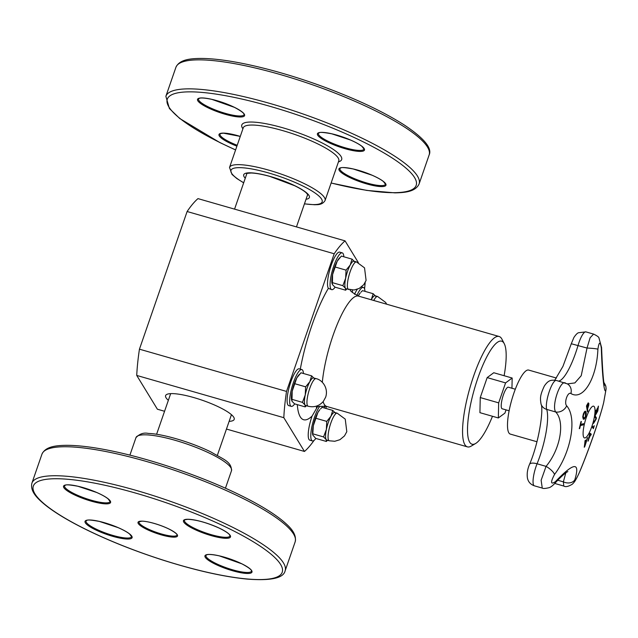 <?xml version="1.0" encoding="UTF-8"?>
<svg xmlns="http://www.w3.org/2000/svg" width="638" height="638" viewBox="0 0 638 638"><rect width="100%" height="100%" fill="white"/><g stroke="black" fill="none" stroke-linecap="round" stroke-linejoin="round"><path stroke-width="0.96" d="M506.046 409.891L504.929 413.105L498.342 417.962L498.669 402.857L505.583 382.896L512.17 378.031L511.955 388.247M509.116 410.776L502.162 408.775A11.213 2.712 -74 0 1 502.648 397.251A11.213 2.712 -74 0 1 508.358 387.218L515.305 389.212M536.941 441.743L510.312 434.095A33.304 8.055 -74 0 1 508.853 432.851A33.304 8.055 -74 0 1 512.808 396.389A33.304 8.055 -74 0 1 528.695 370.08L556.456 378.055M590.589 434.956A305.116 250.287 175.1 0 1 588.818 438.792A306.057 261.149 40.1 0 1 588.34 440.762A305.116 137.298 -171.2 0 1 588.013 441.193A306.104 260.017 -140.3 0 0 589.855 433.154A306.096 17.744 16.9 0 1 591.259 434.143A305.116 295.825 115 0 1 590.908 435.172A306.057 15.511 -163.3 0 0 590.589 434.956L590.517 434.933A305.036 250.224 175.1 0 1 588.746 438.769A305.985 261.086 40.1 0 1 588.268 440.746A305.036 137.266 -171.2 0 1 588.053 441.025M589.847 433.178A306.025 17.744 16.9 0 1 591.187 434.127A305.036 295.753 115 0 1 590.844 435.132M589.823 434.382L589.751 434.366A305.985 261.397 40.2 0 1 588.962 437.82L589.034 437.835A305.203 250.359 -4.9 0 0 590.445 434.765A306.057 14.371 -163.3 0 0 589.823 434.382A306.057 261.46 40.2 0 1 589.034 437.835M585.676 416.654L584.432 419.014L583.236 418.975L582.733 416.901L583.379 413.799L584.631 411.438L585.844 411.478L586.33 413.544L585.676 416.654L584.36 418.999L583.164 418.959M583.666 419.294L583.236 418.975M585.445 412.658L584.536 412.523L583.65 414.11L583.228 416.279L583.658 417.802C583.937 418.695 584.536 418.209 585.437 416.335L585.445 412.658L584.464 412.499L585.373 412.634L584.464 412.499L583.156 416.263L584.001 418.081M585.413 411.159L586.258 413.528L585.604 416.63M585.373 411.151L585.772 411.462M598.34 406.286A304.812 250.726 37.2 0 1 597.726 410.976A306.16 157.57 -172.6 0 1 595.35 415.171M597.367 408.256A305.131 250.981 37.2 0 1 596.929 411.654L597.001 411.677A306.24 157.61 7.4 0 0 597.662 410.481A304.988 250.87 -142.8 0 0 598.149 406.629A306.232 157.602 7.4 0 0 598.436 406.111A304.892 250.782 37.2 0 1 597.798 410.992A306.232 157.602 -172.6 0 1 595.326 415.354A305.618 251.388 -142.8 0 0 595.956 410.465A306.232 157.602 7.4 0 0 596.259 409.955A305.546 251.324 37.2 0 1 595.772 413.807A306.24 157.61 7.4 0 0 596.713 412.196A305.299 251.117 -142.8 0 0 597.168 408.599A306.232 157.602 7.4 0 0 597.463 408.089A305.211 251.045 37.2 0 1 597.001 411.677M596.171 410.106A305.466 251.26 37.2 0 1 595.701 413.783L595.772 413.807M580.684 424.445A306.248 55.721 13.4 0 0 583.539 423.688A305.618 291.279 67.8 0 1 583.26 424.852A306.248 55.721 -166.6 0 1 580.405 425.618A304.988 290.681 67.8 0 1 579.679 428.561A306.224 55.713 -166.6 0 1 579.28 428.656A304.892 290.585 -112.2 0 0 580.963 421.59A306.224 55.713 13.4 0 0 581.362 421.495A304.988 290.681 67.8 0 1 580.684 424.445L580.612 424.422A304.916 290.601 67.8 0 0 581.282 421.511M583.451 423.712A305.538 291.199 67.8 0 1 583.188 424.836A306.168 55.705 -166.6 0 1 580.333 425.594A304.916 290.601 67.8 0 1 579.607 428.537A306.144 55.705 -166.6 0 1 579.296 428.616M595.222 416.128A306.001 43.615 18.1 0 1 596.355 417.874A304.812 290.593 68 0 1 596.051 419.134A306.009 146.86 -171.8 0 1 593.547 423.193M595.98 418.719A306.12 41.231 -162 0 0 594.967 417.26A305.618 291.359 -112 0 0 595.238 416.072A306.081 43.623 18.1 0 1 596.426 417.898A304.892 290.665 68 0 1 596.123 419.158A306.088 146.892 -171.8 0 1 593.492 423.401A305.618 291.359 -112 0 0 593.803 422.157A306.128 144.34 8.4 0 0 595.98 418.719M587.853 410.96A305.618 240.965 177.4 0 1 587.407 411.869A306.232 173.177 -154.1 0 0 586.474 406.031A304.892 240.39 -2.6 0 0 587.311 404.317L588.236 402.897L588.866 403.487L587.909 408.025A305.379 240.781 177.4 0 1 587.534 408.798A306.24 173.177 25.9 0 1 587.853 410.96L587.781 410.944A305.538 240.909 177.4 0 1 587.391 411.741M588.419 404.452L587.965 404.037L588.348 404.436L587.965 404.037L587.335 405.026A304.908 240.406 177.4 0 1 586.968 405.776A306.168 173.137 25.9 0 1 587.359 408.113L587.431 408.137A305.299 240.717 -2.6 0 0 587.734 407.515L588.419 404.452L588.037 404.053L587.407 405.05A304.988 240.47 177.4 0 1 587.04 405.8L586.968 405.776M588.236 402.897L588.866 403.487L588.722 405.361L587.837 408.009A305.299 240.717 177.4 0 1 587.462 408.775A306.168 173.137 25.9 0 1 587.781 410.944M588.164 402.873L588.794 403.463M587.04 405.8A306.24 173.177 25.9 0 1 587.431 408.137M594.145 425.745A306.168 38.136 17.8 0 1 594.193 425.825A304.828 293.32 134.2 0 1 593.308 428.592M592.535 426.288A306.168 38.136 17.8 0 1 593.476 427.588L593.547 427.604A304.988 293.48 -45.8 0 0 594.161 425.682A306.24 38.144 17.8 0 1 594.265 425.841A304.9 293.392 134.2 0 1 593.356 428.672A306.24 38.144 -162.2 0 0 592.255 427.149A305.618 294.086 -45.8 0 0 592.55 426.24A306.248 38.144 17.8 0 1 593.547 427.604M584.703 446.712A304.892 142.473 -171.6 0 1 584.264 447.246A306.088 199.83 -151.6 0 0 585.054 440.675A305.618 142.816 8.4 0 0 585.501 440.148A306.128 202.039 28.7 0 1 584.831 445.643A306.12 292.427 -110.3 0 0 587.223 438.083A305.618 142.816 8.4 0 0 587.63 437.572A306.081 292.81 71 0 1 584.703 446.712L584.631 446.688A304.812 142.441 -171.6 0 1 584.28 447.118M587.502 437.732A306.001 292.73 71 0 1 584.631 446.688M585.421 440.244A306.049 201.983 28.7 0 1 584.759 445.627L584.831 445.643M604.417 385.352C603.396 381.795 602.455 369.203 601.578 347.566A9.187 2.281 178 0 1 601.578 347.566A9.187 2.281 178 0 1 601.323 348.133C602.224 376.085 604.353 395.432 605.933 389.938L603.747 402.187C600.829 415.346 588.587 450.731 579.567 472.008C577.294 477.543 572.828 484.88 574.814 479.816C580.389 461.577 573.897 462.207 555.331 481.73A9.187 4.769 41.8 0 1 554.629 483.612C563.84 473.356 568.243 471.243 567.828 471.641L567.82 471.641M555.331 481.73C550.626 484.832 550.363 482.408 554.526 474.465C571.177 452.438 577.254 417.659 566.664 405.824C563.793 402.849 567.788 391.341 570.922 393.526C583.108 401.007 596.761 378.43 597.902 349.193A9.187 0.774 -176.8 0 0 587.024 348.053L581.218 375.718L574.878 382.92L567.485 383.909L556.328 380.447A15.695 3.796 -74 0 0 549.135 391.923A15.695 3.796 -74 0 0 546.686 409.389A9.187 8.398 -18.1 0 1 541.056 404.125C540.147 398.375 539.812 395.727 544.318 386.07C548.624 379.562 551.671 379.945 556.328 380.447M586.29 417.539A16.54 4.003 -74 0 1 591.011 407.841A16.54 4.003 -74 0 1 594.943 412.634A16.54 4.003 -74 0 1 589.041 433.178A16.54 4.003 -74 0 1 583.172 435.156A16.54 4.003 -74 0 1 586.29 417.539M601.578 347.566L598.97 337.965C598.915 337.095 597.12 335.803 593.587 334.089L590.102 337.781L587.024 348.053L571.289 343.746L573.905 337.47C575.811 334.655 577.35 333.076 578.522 332.733L585.891 331.88A15.695 3.796 -74 0 0 578.036 345.477A41.055 9.937 106 0 1 558.609 381.101M565.635 383.191C560.682 378.749 551.328 405.68 555.666 411.965C565.244 421.678 560.427 449.248 546.056 466.37L541.128 480.27L542.26 488.086C542.938 488.716 545.203 488.588 549.055 487.695C550.514 487.28 552.372 485.917 554.629 483.612M565.81 472.878L563.37 481.85A9.187 7.026 20.7 0 0 574.814 479.816M557.756 480.231L563.37 481.85L563.777 486.036C565.571 487.201 568.45 486.563 572.414 484.13C574.328 482.089 575.428 481.267 579.767 471.618A9.187 5.407 -157.2 0 1 579.567 472.008M579.783 471.57A9.187 5.407 -157.2 0 1 579.767 471.618C587.622 453.179 599.943 418.52 603.707 402.387A9.187 7.975 -167 0 0 603.747 402.187M554.526 474.465A9.187 2.911 -144.1 0 0 546.056 466.37L537.068 463.786A41.055 9.937 106 0 0 546.686 409.389L555.666 411.965A9.187 7.632 142 0 0 566.664 405.824M603.644 402.634A9.187 7.975 -167 0 0 603.707 402.387L606.1 388.893L605.837 386.142L603.875 382.353M570.922 393.526A9.187 8.103 -62.9 0 0 567.102 383.749M603.923 382.712A9.187 9.052 18.4 0 1 605.933 389.938M498.342 417.962L479.92 412.674L480.255 397.57L487.169 377.6L493.756 372.736L512.17 378.031M487.169 377.6L505.583 382.896M480.255 397.57L498.669 402.857M348.563 289.532A14.355 3.477 -74 0 1 347.933 288.99A14.355 3.477 -74 0 1 350.126 271.804A14.355 3.477 -74 0 1 356.49 261.931L364.537 267.864L366.092 280.433L363.78 284.644L359.21 288.44L354.09 290.003L346.067 288.815A14.355 3.477 -74 0 1 345.437 288.272A14.355 3.477 -74 0 1 345.652 278.248A14.355 3.477 -74 0 1 350.246 264.985L352.04 259.14L341.378 256.077L337.191 261.237L332.597 274.492L332.382 284.524L334.966 287.14L345.629 290.202L345.437 288.272L342.853 285.664L332.191 282.602M356.49 261.931L353.994 261.213A14.355 3.477 106 0 0 350.246 264.985L346.059 270.137L335.397 267.075M342.853 285.664L345.652 278.248L346.059 270.137M346.817 289.03L345.629 290.202M352.04 259.14L354.624 261.755M332.015 283.543A14.355 3.477 -74 0 1 331.959 283.296A14.355 3.477 -74 0 1 332.597 274.492A14.355 3.477 -74 0 1 337.191 261.237A14.355 3.477 -74 0 1 339.105 258.406L339.871 257.585M331.688 289.66L328.371 288.344A19.14 4.633 -74 0 1 328.283 288.209A19.14 4.633 -74 0 1 330.556 267.25A19.14 4.633 -74 0 1 339.687 252.13L342.263 252.871A19.14 4.633 106 0 0 333.124 267.992A19.14 4.633 106 0 0 330.851 288.95A19.14 4.633 106 0 0 331.688 289.66A19.14 4.633 106 0 0 335.117 287.18M343.85 256.787A19.14 4.633 106 0 0 342.263 252.871M308.154 406.231A14.355 3.477 -74 0 1 307.524 405.696A14.355 3.477 -74 0 1 309.717 388.51A14.355 3.477 -74 0 1 316.081 378.637C322.174 379.809 328.666 387.976 325.683 397.131L323.37 401.35C319.271 406.047 314.199 407.674 308.154 406.231L305.658 405.513A14.355 3.477 -74 0 1 305.028 404.978A14.355 3.477 -74 0 1 305.243 394.946A14.355 3.477 -74 0 1 309.837 381.684L311.631 375.846L300.969 372.783L296.782 377.935L292.188 391.198L291.973 401.23L294.557 403.838L305.211 406.9L305.028 404.978L302.444 402.363L291.781 399.308M316.081 378.637L313.577 377.919A14.355 3.477 106 0 0 309.837 381.684L305.65 386.835L294.987 383.773M302.444 402.363L305.243 394.946L305.65 386.835M306.407 405.728L305.211 406.9M311.631 375.846L314.207 378.454M291.598 400.241A14.355 3.477 -74 0 1 291.55 399.994A14.355 3.477 -74 0 1 292.188 391.198A14.355 3.477 -74 0 1 296.782 377.935A14.355 3.477 -74 0 1 298.696 375.112L299.461 374.283M291.279 406.366L288.711 405.624A19.14 4.633 -74 0 1 287.874 404.907A19.14 4.633 -74 0 1 290.146 383.948A19.14 4.633 -74 0 1 299.278 368.836L301.846 369.569A19.14 4.633 106 0 0 292.714 384.69A19.14 4.633 106 0 0 290.442 405.648A19.14 4.633 106 0 0 291.279 406.366A19.14 4.633 106 0 0 294.708 403.886M303.441 373.493A19.14 4.633 106 0 0 301.846 369.569M314.04 440.419A113.883 27.554 -74 0 1 304.47 451.457L283.822 417.683A113.883 27.554 -74 0 1 286.526 391.421L334.192 253.764A113.883 27.554 -74 0 1 345.054 240.861L358.349 262.609M326.465 406.39L325.771 408.4M365.183 282.506A113.883 27.554 -74 0 1 364.561 288.91M354.529 294.301A19.14 4.633 -74 0 1 357.312 289.269M319.821 406.223A19.14 4.633 106 0 0 312.413 424.358A19.14 4.633 106 0 0 311.559 440.204A19.14 4.633 106 0 0 312.405 440.922L309.829 440.18A19.14 4.633 -74 0 1 308.991 439.47A19.14 4.633 -74 0 1 312.086 416.064L317.277 407.108M492.472 416.279A53.592 12.967 -74 0 1 475.621 443.482A53.592 12.967 -74 0 1 469.696 442.214A53.592 12.967 -74 0 1 478.165 377.217A53.592 12.967 -74 0 1 504.275 343.715A53.592 12.967 -74 0 1 504.124 375.718M475.621 443.482L471.251 446.082A57.42 13.892 -74 0 1 467.415 446.871A57.42 13.892 -74 0 1 464.903 444.726A57.42 13.892 -74 0 1 471.721 381.851A57.42 13.892 -74 0 1 499.115 336.489A57.42 13.892 -74 0 1 501.946 339.193L504.275 343.715M231.634 414.844A32.426 6.819 19.1 0 1 231.219 415.314M170.45 394.268A32.426 6.819 19.1 0 1 170.418 393.646M229.122 421.367A36.286 7.632 -160.9 0 0 233.915 417.523A36.286 7.632 -160.9 0 0 233.739 417.22A36.286 7.632 -160.9 0 0 201.863 400.106A36.286 7.632 -160.9 0 0 166.965 394.34A36.286 7.632 -160.9 0 0 168.352 400.321M164.564 411.271L157.387 409.213L136.739 375.439L283.822 417.683M226.466 429.055L304.47 451.457M136.739 375.439A113.883 27.554 -74 0 1 139.443 349.177L187.109 211.521A113.883 27.554 -74 0 1 197.971 198.617L345.054 240.861M139.443 349.177L286.526 391.421M187.109 211.521L334.192 253.764M312.405 440.922A19.14 4.633 106 0 0 315.826 438.442M324.559 408.049A19.14 4.633 106 0 0 324.264 405.983M312.724 434.805A14.355 3.477 -74 0 1 312.668 434.558A14.355 3.477 -74 0 1 313.314 425.753A14.355 3.477 -74 0 1 317.899 412.491A14.355 3.477 -74 0 1 319.813 409.668L317.899 412.491L313.314 425.753L312.74 434.933L315.674 438.394L326.337 441.456L326.146 439.534A14.355 3.477 -74 0 1 326.361 429.502A14.355 3.477 -74 0 1 330.955 416.239L332.749 410.401L335.333 413.009M329.272 440.786L326.776 440.068A14.355 3.477 -74 0 1 326.146 439.534L323.562 436.926L326.361 429.502L326.768 421.399L330.955 416.239A14.355 3.477 106 0 1 334.703 412.475L337.199 413.193L345.246 419.126L346.801 431.687L344.488 435.906L339.918 439.702L334.798 441.265L329.272 440.786A14.355 3.477 -74 0 1 328.642 440.252A14.355 3.477 -74 0 1 330.835 423.066A14.355 3.477 -74 0 1 337.199 413.193M327.533 440.292L326.337 441.456M332.749 410.401L322.086 407.339L320.587 408.838M326.768 421.399L316.113 418.337M323.562 436.926L312.907 433.864M364.968 291.351A19.14 4.633 106 0 0 363.381 287.427A19.14 4.633 106 0 0 356.873 295.538M358.197 296.016A14.355 3.477 -74 0 1 358.317 295.793A14.355 3.477 -74 0 1 360.231 292.97L358.197 296.016M373.748 300.482A14.355 3.477 -74 0 1 377.608 296.495L375.112 295.777A14.355 3.477 106 0 0 371.364 299.541L371.244 299.764A14.355 3.477 -74 0 1 371.364 299.541L373.158 293.703L375.742 296.311M373.158 293.703L362.496 290.641L360.996 292.14M529.508 464.408A9.187 3.533 22 0 1 537.068 463.786A15.695 3.796 -74 0 0 534.373 485.821C530.609 484.497 528.312 481.969 527.466 478.229C526.765 473.835 527.443 469.233 529.508 464.408C538.935 442.844 543.831 409.181 541.056 404.125M597.902 349.193C599.114 341.513 600.254 341.155 601.323 348.133M563.737 486.028L555.722 483.724A15.695 3.796 -74 0 1 555.044 483.149M312.086 416.064A76.56 18.526 -74 0 1 297.308 404.628M300.307 369.131A76.56 18.526 -74 0 1 328.371 288.344M352.343 290.083A76.56 18.526 -74 0 1 352.391 292.571M467.415 446.871L326.76 406.47A57.42 13.892 -74 0 1 324.24 404.332A57.42 13.892 -74 0 1 323.099 401.677M322.318 382.337A57.42 13.892 -74 0 1 324.192 368.939A57.42 13.892 -74 0 1 358.46 296.096L499.115 336.489M306.041 199.255A34.747 7.305 -160.9 0 0 278.95 179.214A34.747 7.305 -160.9 0 0 245.263 178.217M246.603 174.349A32.45 6.827 19.1 0 1 246.579 173.56M307.883 194.789A32.45 6.827 19.1 0 1 307.372 195.395M243.692 182.747A48.257 10.152 19.1 0 1 242.719 167.778A48.257 10.152 19.1 0 1 305.044 187.117A48.257 10.152 19.1 0 1 314.079 204.591A48.257 10.152 19.1 0 1 304.47 203.793M229.528 167.459L243.237 127.847A50.554 10.631 19.1 0 1 294.485 134.347A50.554 10.631 19.1 0 1 338.77 160.928L325.061 200.539A50.554 10.631 -160.9 0 0 280.768 173.951A50.554 10.631 -160.9 0 0 229.528 167.459L232.017 174.437L236.802 178.512L243.668 182.835M338.451 161.869A52.85 11.117 -160.9 0 0 295.378 131.763A52.85 11.117 -160.9 0 0 242.911 128.788M235.605 149.898A131.683 27.697 19.1 0 1 183.082 92.127A131.683 27.697 19.1 0 1 358.109 139.363A131.683 27.697 19.1 0 1 394.148 192.684A131.683 27.697 19.1 0 1 331.138 182.978M237.2 145.289A24.116 5.072 19.1 0 1 219.99 134.036C221.051 133.924 217.654 133.892 223.436 133.167L240.279 136.412A24.882 5.232 -160.9 0 0 223.188 133.111A24.882 5.232 -160.9 0 0 236.905 146.15M348.978 177.173A24.882 5.232 -160.9 0 0 385.934 185.275A24.882 5.232 -160.9 0 0 352.423 168.775A24.882 5.232 -160.9 0 0 348.978 177.173M360.295 151.429A24.882 5.232 -160.9 0 0 342.933 137.05A24.882 5.232 -160.9 0 0 319.606 137.226A24.882 5.232 -160.9 0 0 360.295 151.429M234.505 107.359A24.882 5.232 -160.9 0 0 197.549 99.265A24.882 5.232 -160.9 0 0 231.068 115.765A24.882 5.232 -160.9 0 0 234.505 107.359M429.127 154.986C432.349 148.223 424.103 138.247 404.388 125.064C384.1 112.081 357.479 99.456 324.543 87.175C297.452 77.206 271.573 69.59 246.922 64.326C228.284 60.403 212.837 58.441 200.571 58.433C190.355 58.576 179.525 59.446 175.913 67.309A133.98 28.184 19.1 0 1 311.743 84.519A133.98 28.184 19.1 0 1 429.127 154.986L419.086 183.991A133.98 28.184 -160.9 0 0 301.702 113.516A133.98 28.184 -160.9 0 0 165.872 96.306L169.405 108.524L179.764 118.524L219.831 142.561L235.589 149.954M359.944 150.424A24.116 5.072 19.1 0 1 333.562 143.725A24.116 5.072 19.1 0 1 318.402 133.302L318.681 132.999C320.14 133.143 316.807 131.093 331.768 133.813L350.549 140.041C355.709 142.298 359.521 144.419 361.961 146.397L363.979 149.085A24.116 5.072 19.1 0 1 359.944 150.424M349.64 176.463A24.116 5.072 19.1 0 1 339.902 168.472L340.182 168.177C341.641 168.312 338.307 166.271 353.269 168.99L372.042 175.211C377.21 177.476 381.014 179.597 383.462 181.567L385.48 184.262A24.116 5.072 19.1 0 1 372.528 184.438A24.116 5.072 19.1 0 1 349.64 176.463M244.075 114.649A24.116 5.072 19.1 0 1 219.624 111.546A24.116 5.072 19.1 0 1 198.498 98.866L199.566 98.244C199.83 98.148 201.999 97.287 211.864 99.376L234.409 107.343C245.223 113.062 244.011 114.545 244.043 114.242L244.075 114.649M211.09 453.977A50.554 10.631 19.1 0 1 231.498 470.716C231.522 461.386 223.069 459.24 210.859 451.927C189.63 441.48 161.382 433.688 148.518 433.457C143.781 432.397 139.602 433.792 135.966 437.636A50.554 10.631 19.1 0 1 163.113 437.261A50.554 10.631 19.1 0 1 211.09 453.977M229.042 528.615A131.683 27.697 19.1 0 1 210.827 573.076A131.683 27.697 19.1 0 1 33.447 485.757A131.683 27.697 19.1 0 1 229.042 528.615M231.02 526.486A133.98 28.184 -160.9 0 0 103.858 482.192A133.98 28.184 -160.9 0 0 31.9 483.189C29.882 491.603 37.857 498.98 45.792 505.408C55.434 512.992 68.784 520.999 85.859 529.444C108.492 540.553 133.533 550.562 160.983 559.486C194.47 570.212 223.196 576.744 247.169 579.097C270.807 580.923 283.455 578.18 285.114 570.874A133.98 28.184 -160.9 0 0 231.02 526.486M241.06 497.488A133.98 28.184 19.1 0 1 295.155 541.869C297.085 533.28 289.046 526.175 282.674 520.791C272.92 512.84 258.972 504.387 240.829 495.439C204.048 477.208 153.056 459.567 112.95 451.21C94.312 447.286 78.865 445.324 66.599 445.316C56.391 445.46 45.561 446.329 41.941 454.192A133.98 28.184 19.1 0 1 113.899 453.195A133.98 28.184 19.1 0 1 241.06 497.488M241.938 563.856A24.882 5.232 -160.9 0 0 204.981 555.754A24.882 5.232 -160.9 0 0 238.5 572.254A24.882 5.232 -160.9 0 0 241.938 563.856M127.919 539.046A24.882 5.232 -160.9 0 0 110.557 524.667A24.882 5.232 -160.9 0 0 87.231 524.843A24.882 5.232 -160.9 0 0 127.919 539.046M73.601 494.442A24.882 5.232 -160.9 0 0 110.557 502.545A24.882 5.232 -160.9 0 0 77.046 486.044A24.882 5.232 -160.9 0 0 73.601 494.442M169.086 529.069A20.902 4.394 -160.9 0 0 138.039 522.267A20.902 4.394 -160.9 0 0 166.191 536.119A20.902 4.394 -160.9 0 0 169.086 529.069M187.628 519.26A24.882 5.232 -160.9 0 0 204.989 533.631A24.882 5.232 -160.9 0 0 228.316 533.456A24.882 5.232 -160.9 0 0 187.628 519.26M251.508 571.138A24.116 5.072 19.1 0 1 227.056 568.043A24.116 5.072 19.1 0 1 205.93 555.355L206.999 554.741C207.27 554.637 209.431 553.776 219.297 555.865L241.85 563.832C252.656 569.559 251.452 571.042 251.476 570.731L251.508 571.138M230.007 535.968A24.116 5.072 19.1 0 1 205.564 532.866A24.116 5.072 19.1 0 1 184.43 520.185C185.491 520.074 182.093 520.042 187.875 519.316C196.512 519.739 206.951 522.666 219.193 528.105C228.237 532.563 229.401 534.572 229.552 534.819L230.007 535.968M127.568 538.041A24.116 5.072 19.1 0 1 101.187 531.35A24.116 5.072 19.1 0 1 86.026 520.919L86.297 520.616C87.765 520.76 84.431 518.71 99.392 521.429L118.166 527.658C123.333 529.923 127.137 532.036 129.586 534.014L131.603 536.702A24.116 5.072 19.1 0 1 127.568 538.041M177.045 535.035A20.137 4.235 19.1 0 1 156.629 532.443A20.137 4.235 19.1 0 1 138.988 521.852L141.7 521.206C145.663 520.871 158.407 523.894 168.99 529.046C177.922 533.767 176.997 535.011 177.013 534.756L177.045 535.035M74.263 493.732A24.116 5.072 19.1 0 1 64.526 485.749L64.805 485.446C66.264 485.582 62.931 483.54 77.892 486.26L96.673 492.48C101.833 494.745 105.637 496.866 108.085 498.844L110.103 501.532A24.116 5.072 19.1 0 1 97.151 501.707A24.116 5.072 19.1 0 1 74.263 493.732M554.805 380.144L562.947 366.379L571.289 343.746M555.722 483.724L554.805 483.413M593.579 334.089L585.891 331.88M542.22 488.07L534.373 485.821M217.359 455.341L231.442 414.676M156.589 434.303L170.673 393.63M307.699 194.446L296.463 226.905M246.93 173.408L234.561 209.128M316.424 407.61L316.408 407.626C315.993 406.534 319.439 406.151 326.76 406.47M350.302 289.62C349.425 290.386 352.144 292.547 358.46 296.096M361.547 286.901L363.381 287.427M377.608 296.495L385.655 302.42L386.644 304.19M246.627 173.384L251.213 173.002C255.926 173.153 262.122 174.286 269.818 176.407L294.748 185.754C300.115 188.401 303.951 190.762 306.24 192.835L307.915 194.885M325.061 200.539C321.991 205.58 316.424 204.495 314.837 204.766L304.438 203.881M175.913 67.309L165.872 96.306M419.086 183.991C415.418 191.871 404.62 192.668 394.898 192.859L366.778 190.419L331.122 183.034M225.437 488.222L231.498 470.716M129.905 455.141L135.966 437.636M285.114 570.874L295.155 541.869M31.9 483.189L41.941 454.192"/></g></svg>
